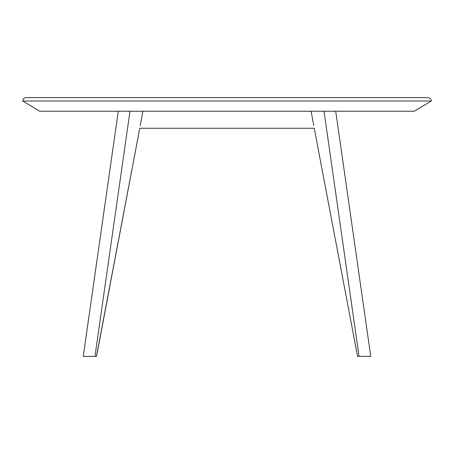 <?xml version="1.0" encoding="UTF-8"?>
<svg xmlns="http://www.w3.org/2000/svg" width="454" height="454" viewBox="0 0 454 454"><rect width="100%" height="100%" fill="white"/><g stroke="black" fill="none" stroke-linecap="round" stroke-linejoin="round"><path stroke-width="0.68" d="M227 101.015L431.3 101.015C431.096 98.949 429.961 97.814 427.895 97.61L26.105 97.61C24.039 97.814 22.904 98.949 22.7 101.015L227 101.015M431.3 101.015L414.275 111.23L39.725 111.23L22.7 101.015M314.236 128.255L357.57 356.39L314.236 128.255L139.764 128.255L96.543 356.39L83.258 356.39L118.29 111.23M311.104 111.23L313.754 125.627M140.246 125.627L142.897 111.23M367.201 356.39L370.742 356.39L335.71 111.23M368.676 356.39L359.046 356.39L324.02 111.23M357.57 356.39L359.046 356.39M96.43 356.39L139.764 128.255M93.172 356.39L85.324 356.39M129.98 111.23L94.954 356.39"/></g></svg>
